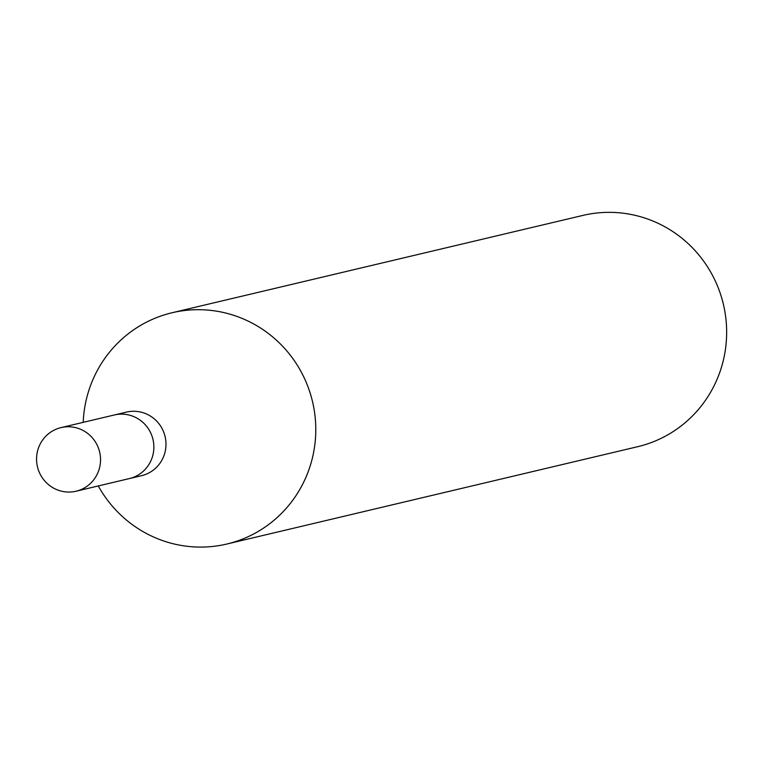 <?xml version="1.0" encoding="UTF-8"?>
<svg xmlns="http://www.w3.org/2000/svg" width="762" height="762" viewBox="0 0 762 762"><rect width="100%" height="100%" fill="white"/><g stroke="black" fill="none" stroke-linecap="round" stroke-linejoin="round"><path stroke-width="1.14" d="M128.997 478.669A32.68 31.956 -103.3 0 0 129.407 478.574L141.532 475.698A32.68 31.956 -103.3 0 0 164.44 454.238A32.68 31.956 -103.3 0 0 157.439 421.938A32.68 31.956 -103.3 0 0 126.463 412.109L114.348 414.976A32.68 31.956 -103.3 0 0 113.929 415.08M114.348 414.976A32.671 31.947 -103.3 0 1 145.323 424.815A32.671 31.947 -103.3 0 1 152.324 457.105A32.671 31.947 -103.3 0 1 129.416 478.565A32.68 31.956 -103.3 0 0 152.324 457.105A32.68 31.956 -103.3 0 0 145.323 424.805A32.68 31.956 -103.3 0 0 114.348 414.976L61.017 427.606A32.68 31.956 -103.3 0 0 38.1 449.075A32.68 31.956 -103.3 0 0 45.101 481.374A32.68 31.956 -103.3 0 0 76.086 491.214A32.68 31.956 -103.3 0 0 98.993 469.744A32.68 31.956 -103.3 0 0 92.002 437.445A32.68 31.956 -103.3 0 0 61.017 427.606M226.847 544.03A118.843 116.195 -103.3 0 1 98.269 485.946A118.834 116.195 -103.3 0 0 211.303 546.592A118.834 116.195 -103.3 0 0 310.163 465.973A118.834 116.195 -103.3 0 0 235.163 315.801A118.834 116.195 -103.3 0 0 88.725 390.82A118.834 116.195 -103.3 0 0 83.201 422.358A118.843 116.195 -103.3 0 1 88.725 390.82A118.843 116.195 -103.3 0 1 172.05 312.753L582.911 215.408A118.843 116.195 -103.3 0 1 695.582 251.174A118.843 116.195 -103.3 0 1 721.033 368.627A118.843 116.195 -103.3 0 1 637.708 446.684L226.847 544.03A118.843 116.195 -103.3 0 0 310.172 465.973A118.843 116.195 -103.3 0 0 284.712 348.52A118.843 116.195 -103.3 0 0 172.05 312.753M129.416 478.565L76.086 491.214"/></g></svg>
